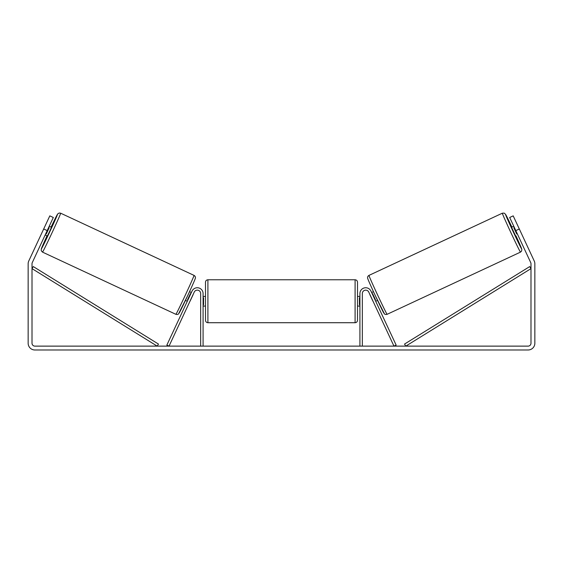 <?xml version="1.0" encoding="UTF-8"?>
<svg xmlns="http://www.w3.org/2000/svg" width="563" height="563" viewBox="0 0 563 563"><rect width="100%" height="100%" fill="white"/><g stroke="black" fill="none" stroke-linecap="round" stroke-linejoin="round"><path stroke-width="0.84" d="M362.333 346.125L362.333 293.527A3.378 3.378 0 0 1 368.772 292.098L393.966 346.125L396.148 345.105L370.954 291.078A5.792 5.792 0 0 0 359.919 293.527L359.919 346.125M520.479 252.125L387.119 314.316A21.471 0.443 -115 0 1 377.639 295.04A21.471 0.443 -115 0 1 368.969 275.391L502.33 213.201A21.471 0.443 65 0 0 511.007 232.857A21.471 0.443 65 0 0 520.479 252.125L521.556 251.14L521.838 249.43L515.982 235.862A19.065 0.394 -115 0 1 521.648 248.923A19.065 0.394 -115 0 1 513.238 231.815A19.065 0.394 -115 0 1 505.539 214.369A19.065 0.394 -115 0 1 511.901 227.114L505.574 214.334L504.166 213.117L502.33 213.201M515.631 236.017L511.556 227.276L513.773 226.242M517.397 224.883L521.218 233.075M514.357 227.487L513.822 227.741L516.735 233.983L517.27 233.736M371.629 292.521L373.466 291.662M375.711 301.268L377.548 300.41M370.025 294.794L369.441 293.541M372.213 293.773L372.586 293.597L375.5 299.847L375.127 300.016M372.938 301.036L373.522 302.289M369.961 294.822L372.875 301.064M516.735 233.983L513.822 227.741M47.186 230.612L43.689 228.979L49.811 215.861L53.309 217.494L32.281 262.583A2.892 2.892 0 0 0 32.014 263.808L32.014 343.233A2.892 2.892 0 0 0 34.906 346.125L528.094 346.125A2.892 2.892 0 0 0 530.986 343.233L530.986 263.808A2.892 2.892 0 0 0 530.719 262.583L509.691 217.494L513.189 215.861L519.311 228.979L515.814 230.612M43.689 228.979L28.783 260.95A6.756 6.756 0 0 0 28.15 263.808L28.15 343.233A6.756 6.756 0 0 0 34.906 349.989L528.094 349.989A6.756 6.756 0 0 0 534.85 343.233L534.85 263.808A6.756 6.756 0 0 0 534.217 260.95L519.311 228.979M200.667 346.125L200.667 293.527A3.378 3.378 0 0 0 194.228 292.098L169.034 346.125L166.852 345.105L192.046 291.078A5.792 5.792 0 0 1 203.081 293.527L203.081 346.125M205.495 301.247L205.495 282.183C205.636 280.719 206.445 279.917 207.909 279.769L207.909 322.719C206.445 322.578 205.636 321.776 205.495 320.305L205.495 301.247M355.091 279.769C356.555 279.917 357.364 280.719 357.505 282.183L357.505 320.305C357.364 321.776 356.555 322.578 355.091 322.719L355.091 279.769L207.909 279.769M359.919 304.696L359.433 304.696L359.433 297.799L359.919 297.799M203.081 297.799L203.567 297.799L203.567 304.696L203.081 304.696M194.031 275.391L60.67 213.201A21.471 0.443 115 0 1 51.993 232.857A21.471 0.443 115 0 1 42.521 252.125L175.881 314.316A21.471 0.443 -65 0 0 185.361 295.04A21.471 0.443 -65 0 0 194.031 275.391C195.03 275.99 195.488 276.813 195.424 277.862C195.755 278.016 191.61 287.221 187.451 296.152L178.499 313.95C177.978 314.506 177.106 314.633 175.881 314.316M45.153 234.989L47.369 236.017L49.495 231.689L51.444 227.276L49.227 226.242M48.643 227.487L49.178 227.741L46.265 233.983L45.73 233.736M45.603 224.883L41.782 233.075M192.975 294.794L193.559 293.541M191.371 292.521L189.534 291.662M187.289 301.268L185.452 300.41M189.478 302.289L190.062 301.036M190.787 293.773L190.414 293.597L187.5 299.847L187.873 300.016M193.039 294.822L190.125 301.064M46.265 233.983L49.178 227.741M32.014 268.628L157.197 346.125L158.47 344.07L33.28 266.581L32.014 268.628M530.986 268.628L405.803 346.125L404.53 344.07L529.72 266.581L530.986 268.628M367.801 278.601A19.065 0.394 65 0 0 375.5 296.039A19.065 0.394 65 0 0 383.91 313.148M42.521 252.125L41.268 250.774L41.296 248.923L47.018 235.862A19.065 0.394 -65 0 0 41.352 248.923A19.065 0.394 -65 0 0 49.762 231.815A19.065 0.394 -65 0 0 57.461 214.369A19.065 0.394 -65 0 0 51.099 227.114L57.729 213.905L59.221 213.011L60.67 213.201M195.199 278.601A19.065 0.394 115 0 1 187.5 296.039A19.065 0.394 115 0 1 179.09 313.148M387.119 314.316C385.894 314.633 385.022 314.506 384.501 313.95L375.549 296.152C371.39 287.221 367.245 278.016 367.576 277.862C367.512 276.813 367.97 275.99 368.969 275.391M357.505 296.419L359.919 296.419M359.919 306.075L357.505 306.075M355.091 322.719L207.909 322.719M205.495 296.419L203.081 296.419M205.495 306.075L203.081 306.075"/></g></svg>
